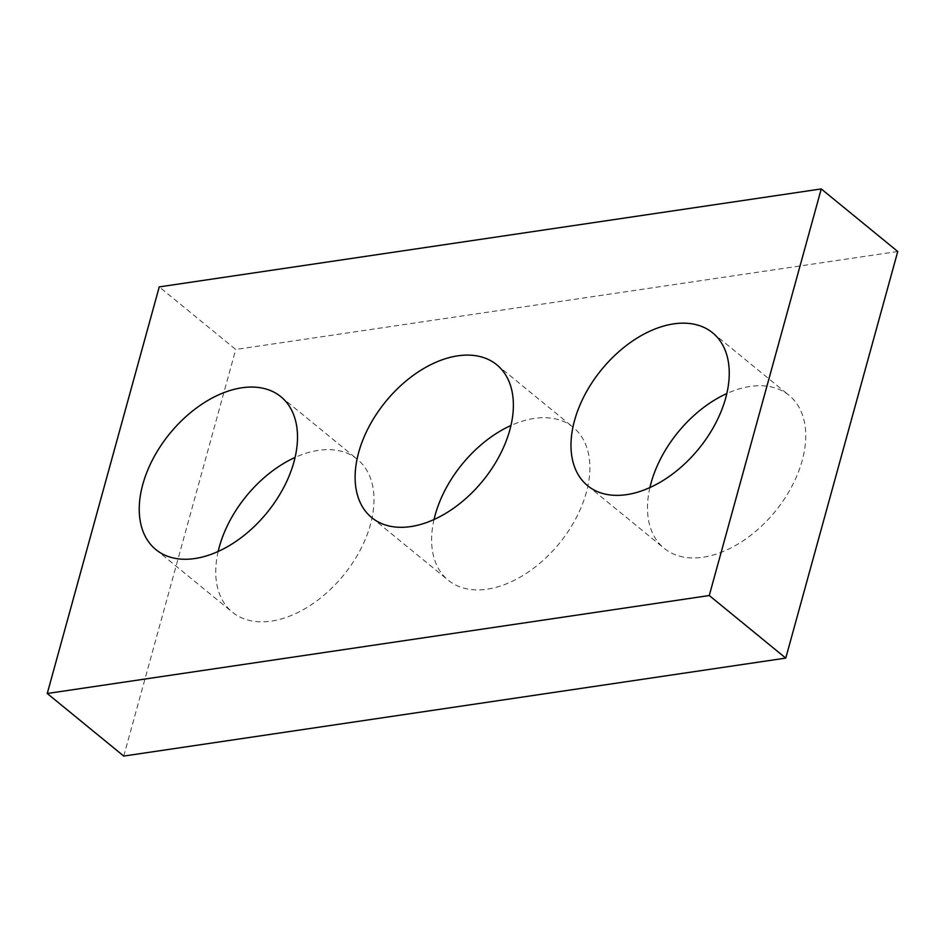 <?xml version="1.0" encoding="UTF-8"?>
<svg xmlns="http://www.w3.org/2000/svg" width="945" height="945" viewBox="0 0 945 945"><rect width="100%" height="100%" fill="white"/><g stroke="black" fill="none" stroke-linecap="round" stroke-linejoin="round"><path stroke-width="0.71" stroke-dasharray="4.72 3.54" d="M897.75 251.5L235.742 349.473L159.244 286.902M434.038 519.514A98.741 62.677 -50.7 0 0 448.225 580.218A98.741 62.677 -50.7 0 0 524.841 574.324A98.741 62.677 -50.7 0 0 586.302 492.605A98.741 62.677 -50.7 0 0 573.261 427.364A98.741 62.677 -50.7 0 0 510.961 425.486M649.912 487.561A98.741 62.677 -50.7 0 0 664.099 548.265A98.741 62.677 -50.7 0 0 740.715 542.371A98.741 62.677 -50.7 0 0 802.175 460.652A98.741 62.677 -50.7 0 0 789.134 395.412A98.741 62.677 -50.7 0 0 726.835 393.533M218.165 551.467A98.741 62.677 -50.7 0 0 232.352 612.159A98.741 62.677 -50.7 0 0 308.968 606.265A98.741 62.677 -50.7 0 0 370.428 524.558A98.741 62.677 -50.7 0 0 357.387 459.305A98.741 62.677 -50.7 0 0 295.088 457.439M123.748 756.071L235.742 349.473M371.739 517.636L448.225 580.218M496.775 364.782L573.261 427.364M587.613 485.695L664.099 548.265M712.648 332.841L789.134 395.412M155.866 549.588L232.352 612.159M280.901 396.735L357.387 459.305"/><path stroke-width="1.42" d="M785.756 658.098L123.748 756.071L47.25 693.5L159.244 286.902L821.252 188.929L897.75 251.5L785.756 658.098L709.258 595.527L47.25 693.5M709.258 595.527L821.252 188.929M509.804 430.034A98.741 62.677 -50.7 0 0 496.775 364.782A98.741 62.677 -50.7 0 0 385.737 401.53A98.741 62.677 -50.7 0 0 371.739 517.636A98.741 62.677 -50.7 0 0 448.343 511.741A98.741 62.677 -50.7 0 0 509.804 430.034M510.961 425.486A98.741 62.677 -50.7 0 0 434.038 519.514M725.677 398.081A98.741 62.677 -50.7 0 0 712.648 332.841A98.741 62.677 -50.7 0 0 601.611 369.578A98.741 62.677 -50.7 0 0 587.613 485.695A98.741 62.677 -50.7 0 0 664.217 479.8A98.741 62.677 -50.7 0 0 725.677 398.081M726.835 393.533A98.741 62.677 -50.7 0 0 649.912 487.561M293.93 461.975A98.741 62.677 -50.7 0 0 280.901 396.735A98.741 62.677 -50.7 0 0 169.864 433.483A98.741 62.677 -50.7 0 0 155.866 549.588A98.741 62.677 -50.7 0 0 232.47 543.694A98.741 62.677 -50.7 0 0 293.93 461.975M295.088 457.439A98.741 62.677 -50.7 0 0 218.165 551.467"/></g></svg>

